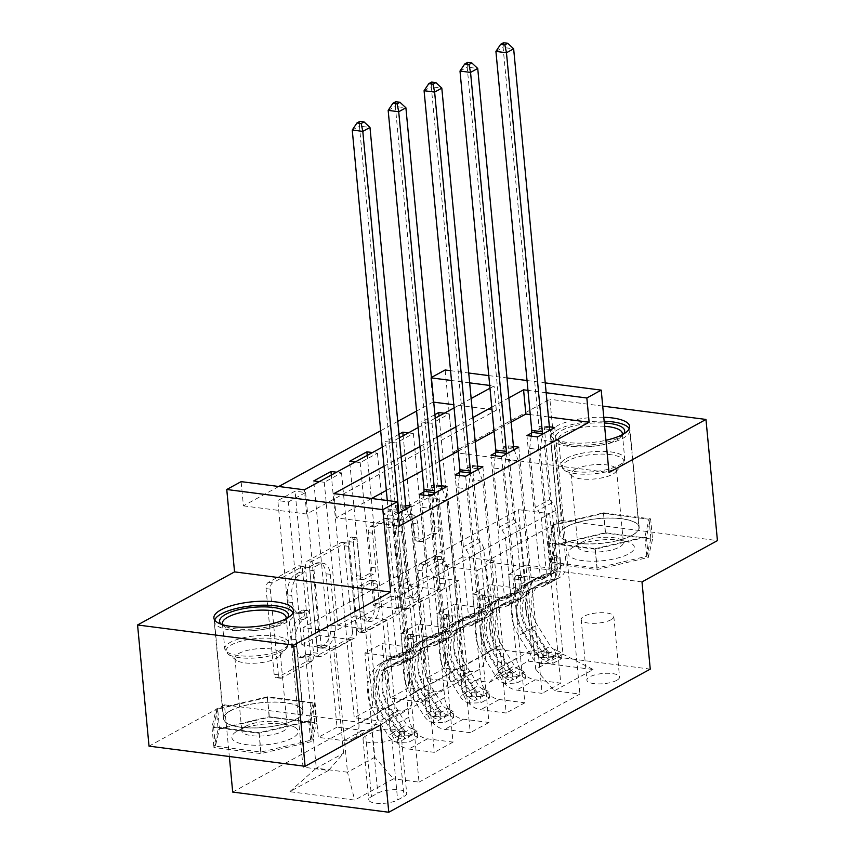 <?xml version="1.0" encoding="UTF-8"?>
<svg xmlns="http://www.w3.org/2000/svg" width="855" height="855" viewBox="0 0 855 855"><rect width="100%" height="100%" fill="white"/><g stroke="black" fill="none" stroke-linecap="round" stroke-linejoin="round"><path stroke-width="0.64" stroke-dasharray="4.28 3.21" d="M309.05 656.651A3.516 1.967 -82.6 0 1 307.383 661.065L277.415 677.459A5.034 2.8 -82.6 0 1 276.325 677.694A5.034 2.8 -82.6 0 1 274.145 674.253L266.055 588.625A5.034 2.8 -82.6 0 1 268.427 582.319L298.395 565.914A3.516 1.967 -82.6 0 1 299.154 565.754A3.516 1.967 -82.6 0 1 300.682 568.169A3.516 1.967 -82.6 0 1 299.026 572.572L295.146 574.699A16.095 8.978 -82.6 0 0 287.558 594.866L288.231 601.995A16.095 8.978 -82.6 0 0 295.199 613.024A16.095 8.978 -82.6 0 0 298.694 612.276L302.574 610.16A3.516 1.967 -82.6 0 1 303.343 610A3.516 1.967 -82.6 0 1 304.861 612.404A3.516 1.967 -82.6 0 1 303.204 616.818L299.325 618.945A16.095 8.978 -82.6 0 0 291.737 639.102L292.41 646.241A16.095 8.978 -82.6 0 0 299.378 657.26A16.095 8.978 -82.6 0 0 302.884 656.522L306.753 654.406A3.516 1.967 -82.6 0 1 307.522 654.235A3.516 1.967 -82.6 0 1 309.05 656.651M299.368 575.244A16.095 8.978 -82.6 0 0 291.779 595.411L292.453 602.54A16.095 8.978 -82.6 0 0 299.41 613.569A16.095 8.978 -82.6 0 0 302.916 612.821L306.795 610.705A3.516 1.967 -82.6 0 1 307.554 610.545A3.516 1.967 -82.6 0 1 309.083 612.95A3.516 1.967 -82.6 0 1 307.426 617.363L303.546 619.49A16.095 8.978 -82.6 0 0 295.958 639.647L296.632 646.786A16.095 8.978 -82.6 0 0 303.6 657.805A16.095 8.978 -82.6 0 0 307.095 657.067L310.974 654.951A3.516 1.967 -82.6 0 1 311.744 654.78A3.516 1.967 -82.6 0 1 313.261 657.196A3.516 1.967 -82.6 0 1 311.605 661.61L281.637 678.004A5.034 2.8 -82.6 0 1 280.547 678.239A5.034 2.8 -82.6 0 1 278.367 674.798L270.276 589.17A5.034 2.8 -82.6 0 1 272.649 582.864L302.606 566.459A3.516 1.967 -82.6 0 1 303.375 566.299A3.516 1.967 -82.6 0 1 304.904 568.714A3.516 1.967 -82.6 0 1 303.236 573.117L299.368 575.244L295.146 574.699M632.294 535.251A39.971 12.483 174.6 0 1 588.229 543.983A39.971 12.483 174.6 0 1 559.598 534.77A39.971 12.483 174.6 0 1 566.491 526.755A39.971 12.483 174.6 0 1 610.556 518.023A39.971 12.483 174.6 0 1 639.187 527.246A39.971 12.483 174.6 0 1 632.294 535.251M603.78 417.272A39.971 12.483 -5.4 0 0 556.958 425.95A39.971 12.483 -5.4 0 0 550.075 433.955A39.971 12.483 -5.4 0 0 605.949 440.282M616.712 680.345A16.395 5.119 174.6 0 1 598.639 683.925A16.395 5.119 174.6 0 1 586.893 680.142A16.395 5.119 174.6 0 1 589.715 676.861A16.395 5.119 174.6 0 1 607.798 673.28A16.395 5.119 174.6 0 1 619.544 677.064A16.395 5.119 174.6 0 1 616.712 680.345M610.994 619.768A16.395 5.119 174.6 0 1 592.91 623.348A16.395 5.119 174.6 0 1 581.165 619.565A16.395 5.119 174.6 0 1 583.997 616.273A16.395 5.119 174.6 0 1 602.07 612.693A16.395 5.119 174.6 0 1 613.815 616.476A16.395 5.119 174.6 0 1 610.994 619.768M230.305 710.772A39.971 12.483 -5.4 0 0 223.422 718.777A39.971 12.483 -5.4 0 0 252.054 728A39.971 12.483 -5.4 0 0 296.119 719.269A39.971 12.483 -5.4 0 0 303.001 711.264A39.971 12.483 -5.4 0 0 274.38 702.041A39.971 12.483 -5.4 0 0 230.305 710.772M434.586 556.156A5.034 2.8 -82.6 0 1 435.687 555.932A5.034 2.8 -82.6 0 1 437.856 559.373L440.133 583.399A5.034 2.8 -82.6 0 1 437.76 589.704L404.479 607.916A5.034 2.8 -82.6 0 1 403.378 608.151A5.034 2.8 -82.6 0 1 401.209 604.699L393.108 519.071A5.034 2.8 -82.6 0 1 395.48 512.776L428.761 494.553A5.034 2.8 -82.6 0 1 429.862 494.318A5.034 2.8 -82.6 0 1 432.032 497.77L434.778 526.787A5.034 2.8 -82.6 0 1 432.406 533.093L418.159 540.884A5.034 2.8 -82.6 0 1 417.069 541.119A5.034 2.8 -82.6 0 1 414.889 537.667L413.531 523.281A13.456 7.503 -82.6 0 0 407.717 514.069A13.456 7.503 -82.6 0 0 398.441 531.543L403.774 587.909A13.456 7.503 -82.6 0 0 409.598 597.132A13.456 7.503 -82.6 0 0 418.865 579.658L417.977 570.264A5.034 2.8 -82.6 0 1 420.339 563.958L434.586 556.156L438.807 556.701A5.034 2.8 -82.6 0 1 439.898 556.477A5.034 2.8 -82.6 0 1 442.078 559.918L444.344 583.944A5.034 2.8 -82.6 0 1 441.971 590.249L408.701 608.461A5.034 2.8 -82.6 0 1 407.6 608.696A5.034 2.8 -82.6 0 1 405.43 605.244L397.329 519.616A5.034 2.8 -82.6 0 1 399.702 513.321L432.983 495.098A5.034 2.8 -82.6 0 1 434.073 494.863A5.034 2.8 -82.6 0 1 436.253 498.315L439 527.332A5.034 2.8 -82.6 0 1 436.627 533.638L422.381 541.429A5.034 2.8 -82.6 0 1 421.291 541.664A5.034 2.8 -82.6 0 1 419.11 538.212L417.753 523.826L413.531 523.281M433.72 402.149L433.058 402.064L430.77 377.825L431.39 377.483M641.998 581.892L485.929 561.724L561.35 520.438L549.893 399.274L452.926 452.359L445.134 369.969M485.929 561.724L494.169 648.966L232.699 792.083M149.026 746.137L224.448 704.851L229.332 756.504M278.794 486.495L243.419 505.861L241.131 481.632M433.058 402.064L416.588 411.073M397.767 421.376L380.678 430.738M352.42 631.407A5.034 2.8 -82.6 0 1 350.048 637.712L316.767 655.924A5.034 2.8 -82.6 0 1 315.666 656.159A5.034 2.8 -82.6 0 1 313.496 652.718L305.395 567.089A5.034 2.8 -82.6 0 1 307.768 560.784L341.049 542.562A5.034 2.8 -82.6 0 1 342.15 542.337A5.034 2.8 -82.6 0 1 344.319 545.779L352.42 631.407L356.631 631.952A5.034 2.8 -82.6 0 1 354.259 638.258L320.978 656.469A5.034 2.8 -82.6 0 1 319.888 656.704A5.034 2.8 -82.6 0 1 317.707 653.263L309.617 567.635A5.034 2.8 -82.6 0 1 311.99 561.329L345.27 543.107A5.034 2.8 -82.6 0 1 346.361 542.882A5.034 2.8 -82.6 0 1 348.541 546.324L356.631 631.952M360.618 631.92L393.899 613.708A5.034 2.8 -82.6 0 0 396.271 607.403L388.181 521.774A5.034 2.8 -82.6 0 0 386 518.333A5.034 2.8 -82.6 0 0 384.91 518.558L370.664 526.359A5.034 2.8 -82.6 0 0 368.291 532.654L371.572 567.389A5.034 2.8 -82.6 0 1 369.21 573.684L359.763 578.856A5.034 2.8 -82.6 0 1 358.662 579.092A5.034 2.8 -82.6 0 1 356.492 575.65L353.072 539.494A3.516 1.967 -82.6 0 0 351.544 537.079A3.516 1.967 -82.6 0 0 349.118 541.653L357.347 628.714A5.034 2.8 -82.6 0 0 359.528 632.155A5.034 2.8 -82.6 0 0 360.618 631.92L364.839 632.465L398.12 614.253L393.899 613.708M602.722 406.104L549.893 399.274M561.35 520.438L717.431 540.606M243.419 505.861L306.688 514.037L496.328 410.24L453.77 404.736M288.37 501.949L305.609 492.512L295.06 491.155L277.822 500.592L288.37 501.949L301.879 644.927L333.728 649.041L343.582 753.244L328.534 770.451L303.023 767.149L463.923 679.073L439.064 416.096M319.3 481.654L324.28 482.295L341.519 472.858L336.539 472.216M355.22 461.989L360.201 462.63L377.44 453.193L372.459 452.552M398.986 434.265L385.573 441.608L396.122 442.976L413.36 433.538L408.38 432.897M434.896 414.611L421.483 421.953L432.032 423.31L449.27 413.873L444.29 413.232M548.45 416.973L530.25 414.622M511.162 422.103L494.072 431.454M475.241 441.757L458.152 451.109M439.32 461.422L422.231 470.774M403.41 481.076L386.321 490.428M371.604 498.486L336.218 517.852L399.499 526.028M405.708 505.444L400.514 504.781L383.275 514.208L393.824 515.576L398.28 513.139M441.629 485.79L436.435 485.116L423.866 491.999M477.539 466.125L472.355 465.451L459.787 472.334M513.46 446.47L508.265 445.797L495.708 452.68M549.38 426.805L544.186 426.132L531.618 433.015M371.476 796.604L377.803 793.141A15.882 4.959 174.6 0 1 395.32 789.667A15.882 4.959 174.6 0 1 406.691 793.333A15.882 4.959 174.6 0 1 403.955 796.518L397.628 799.981A15.882 4.959 174.6 0 1 380.122 803.454A15.882 4.959 174.6 0 1 368.74 799.788A15.882 4.959 174.6 0 1 371.476 796.604L365.758 736.016L372.075 732.564A15.882 4.959 174.6 0 1 389.591 729.091A15.882 4.959 174.6 0 1 400.963 732.756A15.882 4.959 174.6 0 1 398.227 735.941L391.911 739.393A15.882 4.959 174.6 0 1 374.394 742.867A15.882 4.959 174.6 0 1 363.012 739.201A15.882 4.959 174.6 0 1 365.758 736.016M650.249 669.123L494.169 648.966M328.534 770.451L289.749 791.677L354.707 800.077L393.503 778.841L374.8 757.274L364.946 653.07L382.185 643.633L414.034 647.748L400.514 504.781M393.824 515.576L419.025 782.133L393.503 778.841M419.025 782.133L579.925 694.057L554.403 690.765L593.199 669.529L528.24 661.139L489.445 682.376L463.923 679.073M450.542 370.664L468.743 373.015M488.793 375.602L506.983 377.953M527.033 380.539L545.223 382.89M489.979 388.223L494.04 386L489.723 385.445M469.673 382.858L451.483 380.507M431.433 377.91L430.77 377.825M382.228 447.208L399.317 437.846M418.148 427.543L435.238 418.191M454.069 407.888L471.158 398.526M508.864 397.864L491.775 407.215M472.954 417.529L455.865 426.88M437.033 437.183L419.944 446.534M401.113 456.848L384.023 466.199M546.153 392.734L527.963 390.382M334.209 631.663L303.001 627.634L518.493 509.676L549.712 513.705L334.209 631.663L347.493 772.215L316.286 768.185L343.582 753.244M303.001 627.634L316.286 768.185L289.749 791.677M374.8 757.274L347.493 772.215L354.707 800.077M549.712 513.705L562.996 654.257L535.7 669.198L525.857 564.995L557.695 569.109L544.186 426.132M537.496 436.937L560.762 683.145L535.241 679.843A20.499 15.764 61.3 0 1 516.538 658.275L508.607 574.432L525.857 564.995M518.814 447.154L542.091 693.362L516.57 690.071A20.499 15.764 61.3 0 1 497.856 668.503L489.936 584.66L521.785 588.774L508.265 445.797M501.575 456.591L524.852 702.799L499.331 699.508A20.499 15.764 61.3 0 1 480.617 677.94L472.697 594.097L489.936 584.66M482.893 466.819L506.171 713.027L480.649 709.725A20.499 15.764 61.3 0 1 461.946 688.168L454.016 604.314L485.864 608.429L472.355 465.451M465.654 476.256L488.932 722.464L463.41 719.162A20.499 15.764 61.3 0 1 444.707 697.595L436.777 613.751L454.016 604.314M446.983 486.474L470.25 732.682L444.728 729.39A20.499 15.764 61.3 0 1 426.025 707.822L418.106 623.979L449.954 628.094L436.435 485.116M429.744 495.911L453.011 742.119L427.489 738.827A20.499 15.764 61.3 0 1 408.786 717.26L400.867 633.416L418.106 623.979M411.063 506.139L434.34 752.347L408.818 749.044A20.499 15.764 61.3 0 1 390.115 727.487L382.185 643.633M518.493 509.676L531.778 650.228L562.996 654.257L593.199 669.529M333.728 649.041L350.967 639.604L358.897 723.448A20.499 15.764 61.3 0 1 351.865 739.254A20.499 15.764 61.3 0 1 343.86 740.654L318.338 737.363L295.06 491.155M324.28 482.295L337.8 625.262L369.649 629.376L377.568 713.23A20.499 15.764 61.3 0 1 370.536 729.026A20.499 15.764 61.3 0 1 362.531 730.437L337.009 727.135L313.742 480.927M369.649 629.376L386.888 619.939L394.807 703.793A20.499 15.764 61.3 0 1 387.785 719.589A20.499 15.764 61.3 0 1 379.77 721L354.248 717.698L331.312 475.07M360.201 462.63L373.71 605.607L405.559 609.722L413.489 693.565A20.499 15.764 61.3 0 1 406.456 709.372A20.499 15.764 61.3 0 1 398.451 710.772L372.93 707.48L349.652 461.273M405.559 609.722L422.808 600.285L430.728 684.128A20.499 15.764 61.3 0 1 423.695 699.935A20.499 15.764 61.3 0 1 415.69 701.335L390.169 698.043L367.233 455.416M396.122 442.976L409.63 585.942L441.479 590.057L449.409 673.911A20.499 15.764 61.3 0 1 442.377 689.707A20.499 15.764 61.3 0 1 434.361 691.118L408.84 687.815L385.573 441.608M441.479 590.057L458.718 580.62L466.648 664.474A20.499 15.764 61.3 0 1 459.616 680.27A20.499 15.764 61.3 0 1 451.6 681.681L426.089 678.378L403.154 435.751M432.032 423.31L445.551 566.288L477.4 570.403L485.319 654.246A20.499 15.764 61.3 0 1 478.287 670.053A20.499 15.764 61.3 0 1 470.282 671.453L444.76 668.161L421.483 421.953M477.4 570.403L494.639 560.966L504.482 665.169L531.778 650.228L528.24 661.139M306.688 514.037L304.401 489.808M496.328 410.24L494.04 386M336.218 517.852L333.931 493.624M364.946 653.07L396.795 657.185L383.275 514.208M396.795 657.185L414.034 647.748M453.011 742.119L434.34 752.347M488.932 722.464L470.25 732.682M524.852 702.799L506.171 713.027M560.762 683.145L542.091 693.362M554.735 427.5L579.925 694.057M303.023 767.149L277.822 500.592M305.609 492.512L319.118 635.489L350.967 639.604M301.879 644.927L319.118 635.489M444.76 668.161L426.089 678.378M408.84 687.815L390.169 698.043M372.93 707.48L354.248 717.698M337.009 727.135L318.338 737.363M400.867 633.416L432.705 637.531L419.196 494.553M432.705 637.531L449.954 628.094M341.519 472.858L355.039 615.835L386.888 619.939M337.8 625.262L355.039 615.835M377.44 453.193L390.959 596.17L422.808 600.285M373.71 605.607L390.959 596.17M436.777 613.751L468.626 617.866L455.117 474.888M468.626 617.866L485.864 608.429M413.36 433.538L426.869 576.505L458.718 580.62M409.63 585.942L426.869 576.505M472.697 594.097L504.546 598.211L491.027 455.234M504.546 598.211L521.785 588.774M489.445 682.376L504.482 665.169M449.27 413.873L462.79 556.851L494.639 560.966M445.551 566.288L462.79 556.851M508.607 574.432L540.456 578.546L526.947 435.569M535.7 669.198L554.403 690.765M540.456 578.546L557.695 569.109M224.448 704.851L380.528 725.008M218.132 729.304L269.357 717.163L316.371 723.234L312.139 741.445L260.914 753.586L213.91 747.516L218.132 729.304L216.208 708.945L267.433 696.804L314.437 702.874L310.215 721.096L258.99 733.237L211.987 727.167L216.208 708.945M652.547 539.216L648.325 557.428L597.089 569.569L550.086 563.498L554.318 545.287L605.543 533.146L652.547 539.216L650.623 518.867L646.401 537.079L595.166 549.22L548.162 543.149L552.383 524.938L603.619 512.797L650.623 518.867M452.926 452.359L608.995 472.516M211.987 727.167L213.91 747.516M258.99 733.237L260.914 753.586M310.215 721.096L312.139 741.445M314.437 702.874L316.371 723.234M267.433 696.804L269.357 717.163M603.619 512.797L605.543 533.146M552.383 524.938L554.318 545.287M548.162 543.149L550.086 563.498M595.166 549.22L597.089 569.569M646.401 537.079L648.325 557.428M319.236 647.566A3.516 1.967 -82.6 0 1 318.466 647.727A3.516 1.967 -82.6 0 1 316.949 645.322L309.841 570.157A3.516 1.967 -82.6 0 1 311.498 565.743L315.591 563.509A16.095 8.978 -82.6 0 1 319.097 562.772A16.095 8.978 -82.6 0 1 326.054 573.791L330.917 625.165A16.095 8.978 -82.6 0 1 323.329 645.333L319.236 647.566L323.457 648.111A3.516 1.967 -82.6 0 1 322.688 648.272A3.516 1.967 -82.6 0 1 321.17 645.867L316.949 645.322M323.457 648.111L327.54 645.878A16.095 8.978 -82.6 0 0 335.128 625.71L330.276 574.336A16.095 8.978 -82.6 0 0 323.308 563.317A16.095 8.978 -82.6 0 0 319.813 564.054L315.719 566.288A3.516 1.967 -82.6 0 0 314.063 570.702L321.17 645.867M364.839 632.465A5.034 2.8 -82.6 0 1 363.749 632.7A5.034 2.8 -82.6 0 1 361.569 629.259L353.339 542.198A3.516 1.967 -82.6 0 1 355.766 537.624A3.516 1.967 -82.6 0 1 357.283 540.039L360.703 576.195A5.034 2.8 -82.6 0 0 362.883 579.637A5.034 2.8 -82.6 0 0 363.974 579.401L373.421 574.229A5.034 2.8 -82.6 0 0 375.794 567.934L372.513 533.199A5.034 2.8 -82.6 0 1 374.885 526.904L389.121 519.103A5.034 2.8 -82.6 0 1 390.222 518.878A5.034 2.8 -82.6 0 1 392.392 522.32L400.493 607.948A5.034 2.8 -82.6 0 1 398.12 614.253M374.982 603.427A13.456 7.503 -82.6 0 1 365.716 620.901A13.456 7.503 -82.6 0 1 359.891 611.678L358.021 591.82A5.034 2.8 -82.6 0 1 360.382 585.515L369.83 580.342A5.034 2.8 -82.6 0 1 370.931 580.117A5.034 2.8 -82.6 0 1 373.101 583.559L374.982 603.427L379.203 603.972A13.456 7.503 -82.6 0 1 369.937 621.446A13.456 7.503 -82.6 0 1 364.112 612.223L359.891 611.678M379.203 603.972L377.322 584.104A5.034 2.8 -82.6 0 0 375.153 580.663A5.034 2.8 -82.6 0 0 374.052 580.887L364.604 586.06A5.034 2.8 -82.6 0 0 362.231 592.365L364.112 612.223M417.753 523.826A13.456 7.503 -82.6 0 0 411.928 514.614A13.456 7.503 -82.6 0 0 402.662 532.088L407.995 588.454A13.456 7.503 -82.6 0 0 413.809 597.677A13.456 7.503 -82.6 0 0 423.075 580.203L422.188 570.798A5.034 2.8 -82.6 0 1 424.561 564.503L438.807 556.701M417.764 737.32L417.165 731.025L411.597 728.353L412.196 734.659L417.764 737.32L409.139 742.044L397.832 742.525L397.233 736.219A6.915 5.322 61.3 0 1 392.402 732.682L379.225 711.413A32.543 25.019 61.3 0 1 384.397 668.888A32.543 25.019 61.3 0 1 390.03 666.857L395.491 663.865L403.817 662.23A18.703 14.385 -118.7 0 0 407.055 661.054A18.703 14.385 -118.7 0 0 413.467 646.637L412.719 638.781A3.078 1.71 -82.6 0 1 414.173 634.934A3.078 1.71 -82.6 0 1 414.846 634.784A3.078 1.71 -82.6 0 1 416.171 636.889L416.919 644.755A18.703 14.385 61.3 0 1 410.496 659.173A18.703 14.385 61.3 0 1 407.258 660.338L398.943 661.973L404.394 658.991L412.719 657.345A18.703 14.385 -118.7 0 0 415.958 656.18A18.703 14.385 -118.7 0 0 422.37 641.763L410.913 520.492L400.364 519.135L405.954 578.258L391.59 586.124L394.219 589.159A11.136 8.561 61.3 0 1 397.607 596.961L402.523 648.924A12.045 9.266 -118.7 0 1 398.387 658.2A12.045 9.266 -118.7 0 1 396.314 658.948L387.988 660.594A39.202 30.149 61.3 0 0 381.202 663.042L386.663 660.049A39.202 30.149 61.3 0 1 393.439 657.602L387.988 660.594M412.196 734.659A13.584 10.442 61.3 0 1 402.513 727.68L389.335 706.412A39.202 30.149 61.3 0 1 395.566 655.176A39.202 30.149 61.3 0 1 402.352 652.728L396.891 655.721L405.217 654.075A12.045 9.266 -118.7 0 0 407.301 653.327A12.045 9.266 -118.7 0 0 411.426 644.039L410.689 636.184A3.078 1.71 97.4 0 0 409.353 634.079A3.078 1.71 97.4 0 0 408.69 634.218A3.078 1.71 97.4 0 0 407.237 638.076L407.985 645.931A12.045 9.266 61.3 0 1 403.849 655.219A12.045 9.266 61.3 0 1 401.765 655.967L393.439 657.602M397.832 742.525A13.584 10.442 61.3 0 1 388.149 735.546L374.96 714.278A39.202 30.149 61.3 0 1 381.202 663.042M390.03 666.857L398.355 665.211A18.703 14.385 -118.7 0 0 401.594 664.046A18.703 14.385 -118.7 0 0 408.006 649.629L396.538 528.358L398.494 513.021M391.59 586.124L386 527.001L396.538 528.358M411.597 728.353A6.915 5.322 61.3 0 1 406.766 724.816L393.589 703.547A32.543 25.019 61.3 0 1 398.772 661.022A32.543 25.019 61.3 0 1 404.394 658.991M402.352 652.728L410.678 651.093A12.045 9.266 -118.7 0 0 412.762 650.334A12.045 9.266 -118.7 0 0 416.887 641.058L411.982 589.095A11.136 8.561 -118.7 0 0 408.594 581.304L405.954 578.258M417.165 731.025L408.54 735.738L409.139 742.044M397.233 736.219L408.54 735.738M396.891 655.721A39.202 30.149 -118.7 0 0 390.104 658.168A39.202 30.149 -118.7 0 0 383.874 709.404L397.051 730.672A13.584 10.442 -118.7 0 0 403.517 736.636L404.896 737.801L404.18 738.57L400.065 738.528A13.584 10.442 61.3 0 1 393.599 732.553L380.422 711.296A39.202 30.149 61.3 0 1 386.663 660.049M395.491 663.865A32.543 25.019 -118.7 0 0 389.859 665.895A32.543 25.019 -118.7 0 0 384.686 708.432L397.864 729.689A6.915 5.322 -118.7 0 0 399.413 731.549L404.297 731.41L402.855 729.668A6.915 5.322 61.3 0 1 401.316 727.808L388.127 706.54A32.543 25.019 61.3 0 1 393.311 664.004A32.543 25.019 61.3 0 1 398.943 661.973M406.392 508.693L410.913 520.492M386 527.001L388.042 510.959A5.119 2.854 97.4 0 0 388.074 509.035L387.272 500.506M352.249 130.035L359.431 126.102L395.256 505.102A5.119 2.854 97.4 0 0 395.641 506.801L400.364 519.135M359.848 121.389L359.431 126.102L369.98 127.459M453.674 717.666L453.075 711.36L447.518 708.699L448.116 714.994L453.674 717.666L445.06 722.379L433.742 722.86L433.154 716.554A6.915 5.322 61.3 0 1 428.323 713.017L415.145 691.759A32.543 25.019 61.3 0 1 420.318 649.223A32.543 25.019 61.3 0 1 425.95 647.192L431.412 644.2L439.727 642.565A18.703 14.385 -118.7 0 0 442.965 641.4A18.703 14.385 -118.7 0 0 449.388 626.982L448.64 619.116A3.078 1.71 -82.6 0 1 450.093 615.269A3.078 1.71 -82.6 0 1 450.756 615.13A3.078 1.71 -82.6 0 1 452.092 617.235L452.829 625.091A18.703 14.385 61.3 0 1 446.417 639.508A18.703 14.385 61.3 0 1 443.179 640.673L434.853 642.319L440.314 639.326L448.64 637.691A18.703 14.385 -118.7 0 0 451.878 636.526A18.703 14.385 -118.7 0 0 458.291 622.109L446.823 500.838L436.285 499.47L441.875 558.604L427.5 566.47L430.14 569.505A11.136 8.561 61.3 0 1 433.528 577.296L438.444 629.259A12.045 9.266 -118.7 0 1 434.308 638.546A12.045 9.266 -118.7 0 1 432.224 639.294L423.898 640.929A39.202 30.149 61.3 0 0 417.122 643.377L422.573 640.395A39.202 30.149 61.3 0 1 429.36 637.948L423.898 640.929M448.116 714.994A13.584 10.442 61.3 0 1 438.433 708.026L425.245 686.757A39.202 30.149 61.3 0 1 431.486 635.522A39.202 30.149 61.3 0 1 438.273 633.074L432.812 636.056L441.137 634.421A12.045 9.266 -118.7 0 0 443.221 633.662A12.045 9.266 -118.7 0 0 447.347 624.385L446.609 616.53A3.078 1.71 97.4 0 0 445.273 614.424A3.078 1.71 97.4 0 0 444.6 614.563A3.078 1.71 97.4 0 0 443.157 618.411L443.895 626.266A12.045 9.266 61.3 0 1 439.769 635.554A12.045 9.266 61.3 0 1 437.685 636.302L429.36 637.948M433.742 722.86A13.584 10.442 61.3 0 1 424.059 715.881L410.881 694.623A39.202 30.149 61.3 0 1 417.122 643.377M425.95 647.192L434.276 645.557A18.703 14.385 -118.7 0 0 437.504 644.381A18.703 14.385 -118.7 0 0 443.927 629.964L432.459 508.704L434.415 493.356M427.5 566.47L421.91 507.336L432.459 508.704M447.518 708.699A6.915 5.322 61.3 0 1 442.687 705.161L429.509 683.893A32.543 25.019 61.3 0 1 434.682 641.357A32.543 25.019 61.3 0 1 440.314 639.326M438.273 633.074L446.588 631.428A12.045 9.266 -118.7 0 0 448.672 630.68A12.045 9.266 -118.7 0 0 452.808 621.393L447.892 569.43A11.136 8.561 -118.7 0 0 444.504 561.639L441.875 558.604M453.075 711.36L444.461 716.084L445.06 722.379M433.154 716.554L444.461 716.084M432.812 636.056A39.202 30.149 -118.7 0 0 426.025 638.503A39.202 30.149 -118.7 0 0 419.794 689.75L432.972 711.007A13.584 10.442 -118.7 0 0 439.438 716.982L440.817 718.147L440.101 718.905L435.986 718.863A13.584 10.442 61.3 0 1 429.52 712.899L416.342 691.631A39.202 30.149 61.3 0 1 422.573 640.395M431.412 644.2A32.543 25.019 -118.7 0 0 425.779 646.241A32.543 25.019 -118.7 0 0 420.596 688.767L433.784 710.035A6.915 5.322 -118.7 0 0 435.323 711.894L440.207 711.755L438.775 710.003A6.915 5.322 61.3 0 1 437.226 708.143L424.048 686.886A32.543 25.019 61.3 0 1 429.221 644.349A32.543 25.019 61.3 0 1 434.853 642.319M442.302 489.039L446.823 500.838M388.17 110.37L395.352 106.437L431.177 485.448A5.119 2.854 97.4 0 0 431.561 487.136L436.285 499.47M421.91 507.336L423.471 495.109M395.769 101.734L395.352 106.437L405.901 107.805M489.594 698.001L488.996 691.706L483.428 689.034L484.026 695.339L489.594 698.001L480.97 702.725L469.662 703.205L469.064 696.9A6.915 5.322 61.3 0 1 464.233 693.362L451.055 672.094A32.543 25.019 61.3 0 1 456.239 629.569A32.543 25.019 61.3 0 1 461.86 627.538L467.322 624.545L475.647 622.91A18.703 14.385 -118.7 0 0 478.886 621.735A18.703 14.385 -118.7 0 0 485.298 607.317L484.561 599.462A3.078 1.71 -82.6 0 1 486.003 595.614A3.078 1.71 -82.6 0 1 486.677 595.465A3.078 1.71 -82.6 0 1 488.002 597.57L488.75 605.436A18.703 14.385 61.3 0 1 482.327 619.854A18.703 14.385 61.3 0 1 479.099 621.019L470.774 622.654L476.235 619.672L484.55 618.026A18.703 14.385 -118.7 0 0 487.788 616.861A18.703 14.385 -118.7 0 0 494.211 602.444L482.744 481.173L472.195 479.815L477.785 538.939L463.421 546.805L466.061 549.84A11.136 8.561 61.3 0 1 469.448 557.642L474.354 609.604A12.045 9.266 -118.7 0 1 470.229 618.881A12.045 9.266 -118.7 0 1 468.145 619.629L459.819 621.275A39.202 30.149 61.3 0 0 453.032 623.723L458.494 620.73A39.202 30.149 61.3 0 1 465.28 618.283L459.819 621.275M484.026 695.339A13.584 10.442 61.3 0 1 474.343 688.361L461.166 667.092A39.202 30.149 61.3 0 1 467.407 615.857A39.202 30.149 61.3 0 1 474.183 613.409L468.722 616.402L477.047 614.756A12.045 9.266 -118.7 0 0 479.131 614.008A12.045 9.266 -118.7 0 0 483.267 604.72L482.519 596.865A3.078 1.71 97.4 0 0 481.194 594.759A3.078 1.71 97.4 0 0 480.521 594.898A3.078 1.71 97.4 0 0 479.078 598.757L479.815 606.612A12.045 9.266 61.3 0 1 475.69 615.899A12.045 9.266 61.3 0 1 473.606 616.647L465.28 618.283M469.662 703.205A13.584 10.442 61.3 0 1 459.979 696.227L446.802 674.958A39.202 30.149 61.3 0 1 453.032 623.723M461.86 627.538L470.186 625.892A18.703 14.385 -118.7 0 0 473.424 624.727A18.703 14.385 -118.7 0 0 479.837 610.31L468.38 489.039L470.336 473.702M463.421 546.805L457.831 487.681L468.38 489.039M483.428 689.034A6.915 5.322 61.3 0 1 478.608 685.496L465.419 664.228A32.543 25.019 61.3 0 1 470.603 621.703A32.543 25.019 61.3 0 1 476.235 619.672M474.183 613.409L482.509 611.774A12.045 9.266 -118.7 0 0 484.593 611.015A12.045 9.266 -118.7 0 0 488.718 601.738L483.812 549.776A11.136 8.561 -118.7 0 0 480.425 541.985L477.785 538.939M488.996 691.706L480.382 696.419L480.97 702.725M469.064 696.9L480.382 696.419M468.722 616.402A39.202 30.149 -118.7 0 0 461.946 618.849A39.202 30.149 -118.7 0 0 455.704 670.085L468.882 691.353A13.584 10.442 -118.7 0 0 475.348 697.317L476.737 698.482L476.011 699.251L471.907 699.208A13.584 10.442 61.3 0 1 465.441 693.234L452.263 671.977A39.202 30.149 61.3 0 1 458.494 620.73M467.322 624.545A32.543 25.019 -118.7 0 0 461.689 626.576A32.543 25.019 -118.7 0 0 456.517 669.112L469.694 690.37A6.915 5.322 -118.7 0 0 471.244 692.229L476.128 692.09L474.685 690.348A6.915 5.322 61.3 0 1 473.146 688.489L459.969 667.221A32.543 25.019 61.3 0 1 465.141 624.684A32.543 25.019 61.3 0 1 470.774 622.654M478.223 469.374L482.744 481.173M424.08 90.716L431.273 86.783L467.097 465.783A5.119 2.854 97.4 0 0 467.471 467.482L472.195 479.815M457.831 487.681L459.392 475.444M431.679 82.069L431.273 86.783L441.811 88.14M525.504 678.346L524.917 672.041L519.348 669.38L519.947 675.674L525.504 678.346L516.89 683.06L505.583 683.54L504.984 677.235A6.915 5.322 61.3 0 1 500.154 673.697L486.976 652.44A32.543 25.019 61.3 0 1 492.149 609.904A32.543 25.019 61.3 0 1 497.781 607.873L503.242 604.88L511.568 603.245A18.703 14.385 -118.7 0 0 514.796 602.08A18.703 14.385 -118.7 0 0 521.219 587.663L520.471 579.797A3.078 1.71 -82.6 0 1 521.924 575.949A3.078 1.71 -82.6 0 1 522.587 575.81A3.078 1.71 -82.6 0 1 523.923 577.916L524.66 585.771A18.703 14.385 61.3 0 1 518.248 600.189A18.703 14.385 61.3 0 1 515.009 601.354L506.684 602.999L512.145 600.007L520.471 598.372A18.703 14.385 -118.7 0 0 523.709 597.207A18.703 14.385 -118.7 0 0 530.121 582.789L518.664 461.518L508.116 460.15L513.705 519.284L499.341 527.15L501.971 530.186A11.136 8.561 61.3 0 1 505.358 537.977L510.275 589.939A12.045 9.266 -118.7 0 1 506.139 599.227A12.045 9.266 -118.7 0 1 504.055 599.975L495.74 601.61A39.202 30.149 61.3 0 0 488.953 604.058L494.414 601.076A39.202 30.149 61.3 0 1 501.19 598.628L495.74 601.61M519.947 675.674A13.584 10.442 61.3 0 1 510.264 668.706L497.086 647.438A39.202 30.149 61.3 0 1 503.317 596.202A39.202 30.149 61.3 0 1 510.104 593.755L504.642 596.737L512.968 595.101A12.045 9.266 -118.7 0 0 515.052 594.343A12.045 9.266 -118.7 0 0 519.177 585.066L518.44 577.211A3.078 1.71 97.4 0 0 517.104 575.105A3.078 1.71 97.4 0 0 516.441 575.244A3.078 1.71 97.4 0 0 514.988 579.092L515.736 586.947A12.045 9.266 61.3 0 1 511.6 596.234A12.045 9.266 61.3 0 1 509.516 596.982L501.19 598.628M505.583 683.54A13.584 10.442 61.3 0 1 495.9 676.562L482.712 655.304A39.202 30.149 61.3 0 1 488.953 604.058M497.781 607.873L506.107 606.238A18.703 14.385 -118.7 0 0 509.345 605.062A18.703 14.385 -118.7 0 0 515.757 590.645L504.29 469.384L506.246 454.037M499.341 527.15L493.752 468.016L504.29 469.384M519.348 669.38A6.915 5.322 61.3 0 1 514.518 665.842L501.34 644.574A32.543 25.019 61.3 0 1 506.513 602.038A32.543 25.019 61.3 0 1 512.145 600.007M510.104 593.755L518.429 592.109A12.045 9.266 -118.7 0 0 520.513 591.361A12.045 9.266 -118.7 0 0 524.639 582.073L519.722 530.111A11.136 8.561 -118.7 0 0 516.335 522.32L513.705 519.284M524.917 672.041L516.292 676.765L516.89 683.06M504.984 677.235L516.292 676.765M504.642 596.737A39.202 30.149 -118.7 0 0 497.856 599.184A39.202 30.149 -118.7 0 0 491.625 650.431L504.803 671.688A13.584 10.442 -118.7 0 0 511.269 677.662L512.647 678.827L511.931 679.586L507.817 679.543A13.584 10.442 61.3 0 1 501.351 673.58L488.173 652.312A39.202 30.149 61.3 0 1 494.414 601.076M503.242 604.88A32.543 25.019 -118.7 0 0 497.61 606.911A32.543 25.019 -118.7 0 0 492.437 649.447L505.615 670.715A6.915 5.322 -118.7 0 0 507.154 672.575L512.049 672.436L510.606 670.683A6.915 5.322 61.3 0 1 509.056 668.824L495.879 647.566A32.543 25.019 61.3 0 1 501.062 605.03A32.543 25.019 61.3 0 1 506.684 602.999M514.144 449.719L518.664 461.518M460.001 71.051L467.183 67.118L503.007 446.128A5.119 2.854 97.4 0 0 503.392 447.817L508.116 460.15M493.752 468.016L495.302 455.79M467.6 62.415L467.183 67.118L477.731 68.486M561.425 658.681L560.827 652.386L555.269 649.715L555.857 656.02L561.425 658.681L552.811 663.405L541.493 663.886L540.894 657.581A6.915 5.322 61.3 0 1 536.074 654.043L522.886 632.775A32.543 25.019 61.3 0 1 528.069 590.249A32.543 25.019 61.3 0 1 533.702 588.219L539.152 585.226L547.478 583.591A18.703 14.385 -118.7 0 0 550.716 582.415A18.703 14.385 -118.7 0 0 557.129 567.998L556.391 560.143A3.078 1.71 -82.6 0 1 557.834 556.295A3.078 1.71 -82.6 0 1 558.507 556.145A3.078 1.71 -82.6 0 1 559.833 558.251L560.581 566.117A18.703 14.385 61.3 0 1 554.168 580.534A18.703 14.385 61.3 0 1 550.93 581.699L542.604 583.334L548.066 580.353L556.391 578.707A18.703 14.385 -118.7 0 0 559.619 577.542A18.703 14.385 -118.7 0 0 566.042 563.124L554.574 441.853L544.026 440.496L549.615 499.619L535.251 507.485L537.891 510.521A11.136 8.561 61.3 0 1 541.279 518.322L546.185 570.285A12.045 9.266 -118.7 0 1 542.059 579.562A12.045 9.266 -118.7 0 1 539.975 580.31L531.65 581.956A39.202 30.149 61.3 0 0 524.874 584.403L530.324 581.411A39.202 30.149 61.3 0 1 537.111 578.963L531.65 581.956M555.857 656.02A13.584 10.442 61.3 0 1 546.174 649.041L532.996 627.773A39.202 30.149 61.3 0 1 539.238 576.537A39.202 30.149 61.3 0 1 546.014 574.09L540.563 577.082L548.878 575.436A12.045 9.266 -118.7 0 0 550.962 574.688A12.045 9.266 -118.7 0 0 555.098 565.401L554.35 557.545A3.078 1.71 97.4 0 0 553.025 555.44A3.078 1.71 97.4 0 0 552.351 555.579A3.078 1.71 97.4 0 0 550.909 559.437L551.646 567.293A12.045 9.266 61.3 0 1 547.521 576.58A12.045 9.266 61.3 0 1 545.437 577.328L537.111 578.963M541.493 663.886A13.584 10.442 61.3 0 1 531.81 656.907L518.632 635.639A39.202 30.149 61.3 0 1 524.874 584.403M533.702 588.219L542.017 586.573A18.703 14.385 -118.7 0 0 545.255 585.408A18.703 14.385 -118.7 0 0 551.678 570.99L540.21 449.719L542.166 434.383M535.251 507.485L529.662 448.362L540.21 449.719M555.269 649.715A6.915 5.322 61.3 0 1 550.438 646.177L537.261 624.909A32.543 25.019 61.3 0 1 542.433 582.383A32.543 25.019 61.3 0 1 548.066 580.353M546.014 574.09L554.339 572.455A12.045 9.266 -118.7 0 0 556.423 571.696A12.045 9.266 -118.7 0 0 560.559 562.419L555.643 510.456A11.136 8.561 -118.7 0 0 552.255 502.665L549.615 499.619M560.827 652.386L552.212 657.1L552.811 663.405M540.894 657.581L552.212 657.1M540.563 577.082A39.202 30.149 -118.7 0 0 533.777 579.53A39.202 30.149 -118.7 0 0 527.535 630.766L540.723 652.034A13.584 10.442 -118.7 0 0 547.179 657.997L548.568 659.162L547.852 659.932L543.737 659.889A13.584 10.442 61.3 0 1 537.271 653.915L524.094 632.657A39.202 30.149 61.3 0 1 530.324 581.411M539.152 585.226A32.543 25.019 -118.7 0 0 533.531 587.257A32.543 25.019 -118.7 0 0 528.347 629.793L541.525 651.05A6.915 5.322 -118.7 0 0 543.075 652.91L547.959 652.771L546.527 651.029A6.915 5.322 61.3 0 1 544.977 649.169L531.799 627.901A32.543 25.019 61.3 0 1 536.972 585.365A32.543 25.019 61.3 0 1 542.604 583.334M550.054 430.054L554.574 441.853M495.921 51.396L503.103 47.463L538.928 426.463A5.119 2.854 97.4 0 0 539.302 428.163L544.026 440.496M529.662 448.362L531.222 436.125M503.51 42.75L503.103 47.463L513.652 48.821M287.355 618.026A34.595 10.805 174.6 0 1 286.906 618.55A34.595 10.805 174.6 0 1 256.521 628.692A34.595 10.805 174.6 0 1 223.016 625.443A34.595 10.805 174.6 0 1 221.862 624.695A34.595 10.805 174.6 0 1 221.327 624.268M222.76 624.738A32.03 10.004 -5.4 0 0 224.47 626.63A32.03 10.004 -5.4 0 0 225.549 627.324A32.03 10.004 -5.4 0 0 256.575 630.327A32.03 10.004 -5.4 0 0 284.704 620.933A32.03 10.004 -5.4 0 0 286.03 618.753M294.932 727.327A33.313 10.399 174.6 0 1 279.457 742.589A33.313 10.399 174.6 0 1 235.157 741.488A33.313 10.399 174.6 0 1 237.23 731.089A33.313 10.399 174.6 0 1 291.747 725.938A33.313 10.399 174.6 0 1 294.932 727.327M284.961 723.822A22.807 7.118 174.6 0 1 287.205 726.526A22.807 7.118 174.6 0 1 269.891 735.161A22.807 7.118 174.6 0 1 244.049 733.515A22.807 7.118 174.6 0 1 241.805 730.811A22.807 7.118 174.6 0 1 245.46 726.397A22.807 7.118 174.6 0 1 282.781 722.87A22.807 7.118 174.6 0 1 284.961 723.822M278.078 651.04A22.807 7.118 174.6 0 1 280.322 653.744A22.807 7.118 174.6 0 1 279.286 656.191A22.807 7.118 174.6 0 1 259.257 662.882A22.807 7.118 174.6 0 1 237.166 660.744A22.807 7.118 174.6 0 1 236.407 660.252A22.807 7.118 174.6 0 1 234.922 658.04A22.807 7.118 174.6 0 1 252.236 649.405A22.807 7.118 174.6 0 1 278.078 651.04M214.723 620.11A39.715 12.398 -5.4 0 0 214.509 621.831A39.715 12.398 -5.4 0 0 218.42 626.533A39.715 12.398 -5.4 0 0 263.425 629.387A39.715 12.398 -5.4 0 0 293.586 614.35A39.715 12.398 -5.4 0 0 293.062 612.704M298.844 706.572A39.715 12.398 -5.4 0 0 253.839 703.718A39.715 12.398 -5.4 0 0 223.679 718.756A39.715 12.398 -5.4 0 0 227.58 723.469A39.715 12.398 -5.4 0 0 272.595 726.323A39.715 12.398 -5.4 0 0 302.755 711.285A39.715 12.398 -5.4 0 0 298.844 706.572M217.672 709.137L213.579 726.782L259.118 732.671L308.751 720.904L312.845 703.259L267.305 697.37L217.672 709.137L219.5 728.524L215.407 746.169L260.946 752.058L310.589 740.291L314.683 722.646L269.143 716.757L219.5 728.524M213.579 726.782L215.407 746.169M259.118 732.671L260.946 752.058M308.751 720.904L310.589 740.291M312.845 703.259L314.683 722.646M267.305 697.37L269.143 716.757M623.53 434.019A34.595 10.805 174.6 0 1 623.092 434.532A34.595 10.805 174.6 0 1 618.699 437.749A34.595 10.805 174.6 0 1 586.22 445.188A34.595 10.805 174.6 0 1 558.037 440.678A34.595 10.805 174.6 0 1 561.756 430.396A34.595 10.805 174.6 0 1 604.314 422.979M604.624 426.292A32.03 10.004 -5.4 0 0 564.097 433.09A32.03 10.004 -5.4 0 0 558.572 439.513A32.03 10.004 -5.4 0 0 560.656 442.612A32.03 10.004 -5.4 0 0 586.744 446.791A32.03 10.004 -5.4 0 0 616.818 439.898A32.03 10.004 -5.4 0 0 620.88 436.926A32.03 10.004 -5.4 0 0 622.216 434.746M573.801 546.847A33.313 10.399 174.6 0 1 627.933 541.92A33.313 10.399 174.6 0 1 628.649 553.933A33.313 10.399 174.6 0 1 582.843 560.656A33.313 10.399 174.6 0 1 573.406 547.072A33.313 10.399 174.6 0 1 573.801 546.847M581.913 542.23A22.807 7.118 174.6 0 1 618.967 538.853A22.807 7.118 174.6 0 1 623.38 542.508A22.807 7.118 174.6 0 1 619.458 547.082A22.807 7.118 174.6 0 1 594.311 552.063A22.807 7.118 174.6 0 1 577.98 546.805A22.807 7.118 174.6 0 1 581.635 542.38A22.807 7.118 174.6 0 1 581.913 542.23M575.03 469.448A22.807 7.118 174.6 0 1 600.167 464.468A22.807 7.118 174.6 0 1 616.508 469.726A22.807 7.118 174.6 0 1 615.461 472.184A22.807 7.118 174.6 0 1 612.575 474.301A22.807 7.118 174.6 0 1 591.158 479.206A22.807 7.118 174.6 0 1 572.583 476.235A22.807 7.118 174.6 0 1 571.097 474.023A22.807 7.118 174.6 0 1 575.03 469.448M604.154 421.226A39.715 12.398 -5.4 0 0 557.535 429.851A39.715 12.398 -5.4 0 0 550.695 437.813A39.715 12.398 -5.4 0 0 579.134 446.973A39.715 12.398 -5.4 0 0 622.921 438.294A39.715 12.398 -5.4 0 0 629.772 430.332A39.715 12.398 -5.4 0 0 629.237 428.686M566.705 526.787A39.715 12.398 -5.4 0 0 559.854 534.738A39.715 12.398 -5.4 0 0 588.304 543.898A39.715 12.398 -5.4 0 0 632.08 535.23A39.715 12.398 -5.4 0 0 638.931 527.268A39.715 12.398 -5.4 0 0 610.481 518.109A39.715 12.398 -5.4 0 0 566.705 526.787M595.294 548.654L644.937 536.887L649.031 519.241L603.491 513.353L553.848 525.12L549.754 542.765L595.294 548.654L597.132 568.041L646.765 556.274L650.858 538.629L605.319 532.74L555.686 544.507L551.593 562.152L597.132 568.041M644.937 536.887L646.765 556.274M649.031 519.241L650.858 538.629M603.491 513.353L605.319 532.74M553.848 525.12L555.686 544.507M549.754 542.765L551.593 562.152M311.605 661.61L307.383 661.065M303.236 573.117L299.026 572.572M307.426 617.363L303.204 616.818M516.538 658.275L497.856 668.503M480.617 677.94L461.946 688.168M444.707 697.595L426.025 707.822M408.786 717.26L390.115 727.487M377.568 713.23L358.897 723.448M413.489 693.565L394.807 703.793M449.409 673.911L430.728 684.128M485.319 654.246L466.648 664.474M362.531 730.437L343.86 740.654M427.489 738.827L408.818 749.044M463.41 719.162L444.728 729.39M398.451 710.772L379.77 721M499.331 699.508L480.649 709.725M434.361 691.118L415.69 701.335M535.241 679.843L516.57 690.071M470.282 671.453L451.6 681.681M391.911 739.393L397.628 799.981M398.227 735.941L403.955 796.518M372.075 732.564L377.803 793.141M307.095 657.067L302.884 656.522M296.632 646.786L292.41 646.241M295.958 639.647L291.737 639.102M303.546 619.49L299.325 618.945M306.795 610.705L302.574 610.16M302.916 612.821L298.694 612.276M292.453 602.54L288.231 601.995M291.779 595.411L287.558 594.866M302.606 566.459L298.395 565.914M272.649 582.864L268.427 582.319M270.276 589.17L266.055 588.625M278.367 674.798L274.145 674.253M281.637 678.004L277.415 677.459M310.974 654.951L306.753 654.406M348.541 546.324L344.319 545.779M345.27 543.107L341.049 542.562M311.99 561.329L307.768 560.784M309.617 567.635L305.395 567.089M317.707 653.263L313.496 652.718M320.978 656.469L316.767 655.924M354.259 638.258L350.048 637.712M314.063 570.702L309.841 570.157M315.719 566.288L311.498 565.743M319.813 564.054L315.591 563.509M330.276 574.336L326.054 573.791M335.128 625.71L330.917 625.165M327.54 645.878L323.329 645.333M400.493 607.948L396.271 607.403M392.392 522.32L388.181 521.774M389.121 519.103L384.91 518.558M374.885 526.904L370.664 526.359M372.513 533.199L368.291 532.654M375.794 567.934L371.572 567.389M373.421 574.229L369.21 573.684M363.974 579.401L359.763 578.856M360.703 576.195L356.492 575.65M357.283 540.039L353.072 539.494M353.339 542.198L349.118 541.653M361.569 629.259L357.347 628.714M362.231 592.365L358.021 591.82M364.604 586.06L360.382 585.515M374.052 580.887L369.83 580.342M377.322 584.104L373.101 583.559M424.561 564.503L420.339 563.958M422.188 570.798L417.977 570.264M423.075 580.203L418.865 579.658M407.995 588.454L403.774 587.909M402.662 532.088L398.441 531.543M419.11 538.212L414.889 537.667M422.381 541.429L418.159 540.884M436.627 533.638L432.406 533.093M439 527.332L434.778 526.787M436.253 498.315L432.032 497.77M432.983 495.098L428.761 494.553M399.702 513.321L395.48 512.776M397.329 519.616L393.108 519.071M405.43 605.244L401.209 604.699M408.701 608.461L404.479 607.916M441.971 590.249L437.76 589.704M444.344 583.944L440.133 583.399M442.078 559.918L437.856 559.373M407.237 638.076L412.719 638.781M412.334 734.723L398.109 742.514M397.511 736.208L411.736 728.428M380.422 711.296L374.96 714.278M379.225 711.413L384.686 708.432M407.985 645.931L402.523 648.924M411.982 589.095L397.607 596.961M416.887 641.058L411.426 644.039M408.006 649.629L413.467 646.637M416.919 644.755L422.37 641.763M401.765 655.967L396.314 658.948M410.678 651.093L405.217 654.075M398.355 665.211L403.817 662.23M407.258 660.338L412.719 657.345M389.335 706.412L383.874 709.404M388.127 706.54L393.589 703.547M393.599 732.553L388.149 735.546M392.402 732.682L397.864 729.689M402.513 727.68L397.051 730.672M401.316 727.808L406.766 724.816M408.594 581.304L394.219 589.159M398.195 512.273L388.042 510.959M398.013 510.317L388.074 509.035M405.804 506.47L395.256 505.102M406.189 508.159L395.641 506.801M399.413 731.549L400.065 738.528M402.855 729.668L403.517 736.636M410.689 636.184L416.171 636.889M443.157 618.411L448.64 619.116M448.255 715.069L434.03 722.849M433.432 716.554L447.657 708.763M416.342 691.631L410.881 694.623M415.145 691.759L420.596 688.767M443.895 626.266L438.444 629.259M447.892 569.43L433.528 577.296M452.808 621.393L447.347 624.385M443.927 629.964L449.388 626.982M452.829 625.091L458.291 622.109M437.685 636.302L432.224 639.294M446.588 631.428L441.137 634.421M434.276 645.557L439.727 642.565M443.179 640.673L448.64 637.691M425.245 686.757L419.794 689.75M424.048 686.886L429.509 683.893M429.52 712.899L424.059 715.881M428.323 713.017L433.784 710.035M438.433 708.026L432.972 711.007M437.226 708.143L442.687 705.161M444.504 561.639L430.14 569.505M441.725 486.805L431.177 485.448M442.099 488.504L431.561 487.136M435.323 711.894L435.986 718.863M438.775 710.003L439.438 716.982M446.609 616.53L452.092 617.235M479.078 598.757L484.561 599.462M484.165 695.404L469.94 703.195M469.352 696.889L483.577 689.109M452.263 671.977L446.802 674.958M451.055 672.094L456.517 669.112M479.815 606.612L474.354 609.604M483.812 549.776L469.448 557.642M488.718 601.738L483.267 604.72M479.837 610.31L485.298 607.317M488.75 605.436L494.211 602.444M473.606 616.647L468.145 619.629M482.509 611.774L477.047 614.756M470.186 625.892L475.647 622.91M479.099 621.019L484.55 618.026M461.166 667.092L455.704 670.085M459.969 667.221L465.419 664.228M465.441 693.234L459.979 696.227M464.233 693.362L469.694 690.37M474.343 688.361L468.882 691.353M473.146 688.489L478.608 685.496M480.425 541.985L466.061 549.84M477.635 467.151L467.097 465.783M478.02 468.839L467.471 467.482M471.244 692.229L471.907 699.208M474.685 690.348L475.348 697.317M482.519 596.865L488.002 597.57M514.988 579.092L520.471 579.797M520.086 675.749L505.861 683.53M505.262 677.235L519.487 669.444M488.173 652.312L482.712 655.304M486.976 652.44L492.437 649.447M515.736 586.947L510.275 589.939M519.722 530.111L505.358 537.977M524.639 582.073L519.177 585.066M515.757 590.645L521.219 587.663M524.66 585.771L530.121 582.789M509.516 596.982L504.055 599.975M518.429 592.109L512.968 595.101M506.107 606.238L511.568 603.245M515.009 601.354L520.471 598.372M497.086 647.438L491.625 650.431M495.879 647.566L501.34 644.574M501.351 673.58L495.9 676.562M500.154 673.697L505.615 670.715M510.264 668.706L504.803 671.688M509.056 668.824L514.518 665.842M516.335 522.32L501.971 530.186M513.556 447.486L503.007 446.128M513.941 449.185L503.392 447.817M507.154 672.575L507.817 679.543M510.606 670.683L511.269 677.662M518.44 577.211L523.923 577.916M550.909 559.437L556.391 560.143M556.007 656.084L541.781 663.875M541.183 657.57L555.408 649.789M524.094 632.657L518.632 635.639M522.886 632.775L528.347 629.793M551.646 567.293L546.185 570.285M555.643 510.456L541.279 518.322M560.559 562.419L555.098 565.401M551.678 570.99L557.129 567.998M560.581 566.117L566.042 563.124M545.437 577.328L539.975 580.31M554.339 572.455L548.878 575.436M542.017 586.573L547.478 583.591M550.93 581.699L556.391 578.707M532.996 627.773L527.535 630.766M531.799 627.901L537.261 624.909M537.271 653.915L531.81 656.907M536.074 654.043L541.525 651.05M546.174 649.041L540.723 652.034M544.977 649.169L550.438 646.177M552.255 502.665L537.891 510.521M549.476 427.831L538.928 426.463M549.851 429.52L539.302 428.163M543.075 652.91L543.737 659.889M546.527 651.029L547.179 657.997M554.35 557.545L559.833 558.251M285.399 638.952A32.03 10.004 174.6 0 1 288.552 642.746A32.03 10.004 174.6 0 1 264.227 654.877A32.03 10.004 174.6 0 1 227.932 652.568A32.03 10.004 174.6 0 1 224.78 648.774A32.03 10.004 174.6 0 1 249.104 636.654A32.03 10.004 174.6 0 1 285.399 638.952M229.097 654.748A30.972 9.672 -5.4 0 0 259.108 657.655A30.972 9.672 -5.4 0 0 286.318 648.571A30.972 9.672 -5.4 0 0 284.683 641.571A30.972 9.672 -5.4 0 0 244.68 640.288A30.972 9.672 -5.4 0 0 228.061 654.086A30.972 9.672 -5.4 0 0 229.097 654.748M566.48 458.344A32.03 10.004 174.6 0 1 601.792 451.344A32.03 10.004 174.6 0 1 624.727 458.729A32.03 10.004 174.6 0 1 619.212 465.152A32.03 10.004 174.6 0 1 583.901 472.152A32.03 10.004 174.6 0 1 560.955 464.757A32.03 10.004 174.6 0 1 566.48 458.344M618.571 467.439A30.972 9.672 -5.4 0 0 622.493 464.554A30.972 9.672 -5.4 0 0 606.537 454.262A30.972 9.672 -5.4 0 0 567.57 460.856A30.972 9.672 -5.4 0 0 564.247 470.068A30.972 9.672 -5.4 0 0 589.48 474.098A30.972 9.672 -5.4 0 0 618.571 467.439M550.075 433.955L559.598 534.77M581.165 619.565L586.893 680.142M213.889 617.973L223.422 718.777M293.479 610.449L303.001 711.264M370.536 729.026L351.865 739.254M406.456 709.372L387.785 719.589M442.377 689.707L423.695 699.935M478.287 670.053L459.616 680.27M363.012 739.201L368.74 799.788M400.963 732.756L406.691 793.333M613.815 616.476L619.544 677.064M629.654 426.431L639.187 527.246M303.6 657.805L299.378 657.26M307.554 610.545L303.343 610M299.41 613.569L295.199 613.024M303.375 566.299L299.154 565.754M280.547 678.239L276.325 677.694M311.744 654.78L307.522 654.235M346.361 542.882L342.15 542.337M319.888 656.704L315.666 656.159M322.688 648.272L318.466 647.727M323.308 563.317L319.097 562.772M390.222 518.878L386 518.333M362.883 579.637L358.662 579.092M355.766 537.624L351.544 537.079M369.937 621.446L365.716 620.901M375.153 580.663L370.931 580.117M363.749 632.7L359.528 632.155M413.809 597.677L409.598 597.132M411.928 514.614L407.717 514.069M421.291 541.664L417.069 541.119M434.073 494.863L429.862 494.318M407.6 608.696L403.378 608.151M439.898 556.477L435.687 555.932M384.397 668.888L389.859 665.895M403.849 655.219L398.387 658.2M412.762 650.334L407.301 653.327M407.055 661.054L401.594 664.046M415.958 656.18L410.496 659.173M390.104 658.168L395.566 655.176M393.311 664.004L398.772 661.022M404.297 731.41L404.896 737.801M409.353 634.079L414.846 634.784M420.318 649.223L425.779 646.241M439.769 635.554L434.308 638.546M448.672 630.68L443.221 633.662M442.965 641.4L437.504 644.381M451.878 636.526L446.417 639.508M426.025 638.503L431.486 635.522M429.221 644.349L434.682 641.357M440.218 711.755L440.817 718.147M445.273 614.424L450.756 615.13M456.239 629.569L461.689 626.576M475.69 615.899L470.229 618.881M484.593 611.015L479.131 614.008M478.886 621.735L473.424 624.727M487.788 616.861L482.327 619.854M461.946 618.849L467.407 615.857M465.141 624.684L470.603 621.703M476.128 692.09L476.737 698.482M481.194 594.759L486.677 595.465M492.149 609.904L497.61 606.911M511.6 596.234L506.139 599.227M520.513 591.361L515.052 594.343M514.796 602.08L509.345 605.062M523.709 597.207L518.248 600.189M497.856 599.184L503.317 596.202M501.062 605.03L506.513 602.038M512.049 672.436L512.647 678.827M517.104 575.105L522.587 575.81M528.069 590.249L533.531 587.257M547.521 576.58L542.059 579.562M556.423 571.696L550.962 574.688M550.716 582.415L545.255 585.408M559.619 577.542L554.168 580.534M533.777 579.53L539.238 576.537M536.972 585.365L542.433 582.383M547.959 652.771L548.568 659.162M553.025 555.44L558.507 556.145M284.704 620.933L286.906 618.55M280.322 653.744L287.205 726.526M286.168 617.502L288.552 642.746L286.318 648.571L279.286 656.191M214.509 621.831L223.679 718.756M293.586 614.35L302.755 711.285M236.407 660.252L228.061 654.086L224.78 648.774L222.396 623.53M234.922 658.04L241.805 730.811M245.46 726.397L237.23 731.089M282.781 722.87L291.747 725.938M224.47 626.63L221.862 624.695M620.88 436.926L623.092 434.532M618.967 538.853L627.933 541.92M616.508 469.726L623.38 542.508M622.344 433.485L624.727 458.729L622.493 464.554L615.461 472.184M550.695 437.813L559.854 534.738M629.772 430.332L638.931 527.268M572.583 476.235L564.247 470.068L560.955 464.757L558.572 439.513M571.097 474.023L577.98 546.805M581.635 542.38L573.406 547.072M560.656 442.612L558.037 440.678"/><path stroke-width="1.28" d="M605.949 440.282A39.971 12.483 -5.4 0 0 622.771 434.447A39.971 12.483 -5.4 0 0 629.654 426.431A39.971 12.483 -5.4 0 0 603.78 417.272M220.782 609.957A39.971 12.483 -5.4 0 0 213.889 617.973A39.971 12.483 -5.4 0 0 242.521 627.196A39.971 12.483 -5.4 0 0 286.585 618.464A39.971 12.483 -5.4 0 0 293.479 610.449A39.971 12.483 -5.4 0 0 264.847 601.225A39.971 12.483 -5.4 0 0 220.782 609.957M431.39 377.483L445.134 369.969L450.542 370.664M229.332 756.504L232.699 792.083L388.779 812.25L650.249 669.123L641.998 581.892L717.431 540.606L705.973 419.442L602.722 406.104M388.779 812.25L380.528 725.008L305.107 766.294L149.026 746.137L137.57 624.973L293.65 645.13L390.628 592.055L382.837 509.655L226.757 489.498L241.131 481.632L304.401 489.808L382.228 447.208M390.628 592.055L234.548 571.888L137.57 624.973M234.548 571.888L226.757 489.498M416.588 411.073L397.767 421.376M380.678 430.738L278.794 486.495M305.107 766.294L293.65 645.13M453.77 404.736L433.72 402.149M319.3 481.654L313.742 480.927L330.981 471.49L336.539 472.216M355.22 461.989L349.652 461.273L366.891 451.835L372.459 452.552M408.38 432.897L402.812 432.17L398.986 434.265M444.29 413.232L438.722 412.516L434.896 414.611M384.023 466.199L333.931 493.624L397.201 501.8L399.499 526.028L589.138 422.22L548.45 416.973M530.25 414.622L525.857 414.055L511.162 422.103M494.072 431.454L475.241 441.757M458.152 451.109L439.32 461.422M422.231 470.774L403.41 481.076M386.321 490.428L371.604 498.486M398.28 513.139L411.063 506.139L405.708 505.444M423.866 491.999L419.196 494.553L429.744 495.911L446.983 486.474L441.629 485.79M459.787 472.334L455.117 474.888L465.654 476.256L482.893 466.819L477.539 466.125M495.708 452.68L491.027 455.234L501.575 456.591L518.814 447.154L513.46 446.47M531.618 433.015L526.947 435.569L537.496 436.937L554.735 427.5L549.38 426.805M545.223 382.89L601.215 390.126L608.995 472.516L705.973 419.442M601.215 390.126L586.84 397.992L546.153 392.734M589.138 422.22L586.84 397.992M397.201 501.8L382.837 509.655M468.743 373.015L488.793 375.602M506.983 377.953L527.033 380.539M489.723 385.445L469.673 382.858M451.483 380.507L431.433 377.91M399.317 437.846L418.148 427.543M435.238 418.191L454.069 407.888M471.158 398.526L489.979 388.223M527.963 390.382L523.57 389.816L508.864 397.864M491.775 407.215L472.954 417.529M455.865 426.88L437.033 437.183M419.944 446.534L401.113 456.848M525.857 414.055L523.57 389.816M439.064 416.096L438.722 412.516M403.154 435.751L402.812 432.17M367.233 455.416L366.891 451.835M331.312 475.07L330.981 471.49M398.494 513.021L398.59 512.327A5.119 2.854 97.4 0 0 398.622 510.403L362.798 131.392L369.98 127.459L405.804 506.47A5.119 2.854 97.4 0 0 406.189 508.159L406.392 508.693M387.272 500.506L352.249 130.035L362.798 131.392L361.195 123.505L364.07 121.934L359.848 121.389L356.973 122.96L361.195 123.505M356.973 122.96L352.249 130.035M369.98 127.459L364.07 121.934M434.415 493.356L434.5 492.662A5.119 2.854 97.4 0 0 434.543 490.738L398.719 111.738L405.901 107.805L441.725 486.805A5.119 2.854 97.4 0 0 442.099 488.504L442.302 489.039M423.471 495.109L423.962 491.304A5.119 2.854 97.4 0 0 423.995 489.381L388.17 110.37L398.719 111.738L397.105 103.85L399.98 102.279L395.769 101.734L392.894 103.305L397.105 103.85M392.894 103.305L388.17 110.37M405.901 107.805L399.98 102.279M470.336 473.702L470.421 473.007A5.119 2.854 97.4 0 0 470.453 471.084L434.629 92.073L441.811 88.14L477.635 467.151A5.119 2.854 97.4 0 0 478.02 468.839L478.223 469.374M459.392 475.444L459.872 471.639A5.119 2.854 97.4 0 0 459.915 469.716L424.08 90.716L434.629 92.073L433.025 84.185L435.9 82.614L431.679 82.069L428.804 83.64L433.025 84.185M428.804 83.64L424.08 90.716M441.811 88.14L435.9 82.614M506.246 454.037L506.342 453.342A5.119 2.854 97.4 0 0 506.374 451.419L470.549 72.419L477.731 68.486L513.556 447.486A5.119 2.854 97.4 0 0 513.941 449.185L514.144 449.719M495.302 455.79L495.793 451.985A5.119 2.854 97.4 0 0 495.825 450.061L460.001 71.051L470.549 72.419L468.946 64.531L471.821 62.949L467.6 62.415L464.725 63.986L468.946 64.531M464.725 63.986L460.001 71.051M477.731 68.486L471.821 62.949M542.166 434.383L542.252 433.688A5.119 2.854 97.4 0 0 542.294 431.764L506.459 52.754L513.652 48.821L549.476 427.831A5.119 2.854 97.4 0 0 549.851 429.52L550.054 430.054M531.222 436.125L531.703 432.32A5.119 2.854 97.4 0 0 531.746 430.396L495.921 51.396L506.459 52.754L504.856 44.866L507.731 43.295L503.51 42.75L500.645 44.321L504.856 44.866M500.645 44.321L495.921 51.396M513.652 48.821L507.731 43.295M221.327 624.268A34.595 10.805 174.6 0 1 241.153 609.134A34.595 10.805 174.6 0 1 285.078 610.737A34.595 10.805 174.6 0 1 287.355 618.026M286.03 618.753A32.03 10.004 -5.4 0 0 286.168 617.502A32.03 10.004 -5.4 0 0 283.016 613.698A32.03 10.004 -5.4 0 0 246.721 611.4A32.03 10.004 -5.4 0 0 222.396 623.53A32.03 10.004 -5.4 0 0 222.76 624.738M293.062 612.704A39.715 12.398 -5.4 0 0 289.685 609.647A39.715 12.398 -5.4 0 0 247.319 606.387A39.715 12.398 -5.4 0 0 214.723 620.11M604.314 422.979A34.595 10.805 174.6 0 1 623.53 434.019M622.216 434.746A32.03 10.004 -5.4 0 0 622.344 433.485A32.03 10.004 -5.4 0 0 604.624 426.292M629.237 428.686A39.715 12.398 -5.4 0 0 604.154 421.226M398.622 510.403L398.013 510.317M434.5 492.662L423.962 491.304M434.543 490.738L423.995 489.381M470.421 473.007L459.872 471.639M470.453 471.084L459.915 469.716M506.342 453.342L495.793 451.985M506.374 451.419L495.825 450.061M542.252 433.688L531.703 432.32M542.294 431.764L531.746 430.396"/></g></svg>
